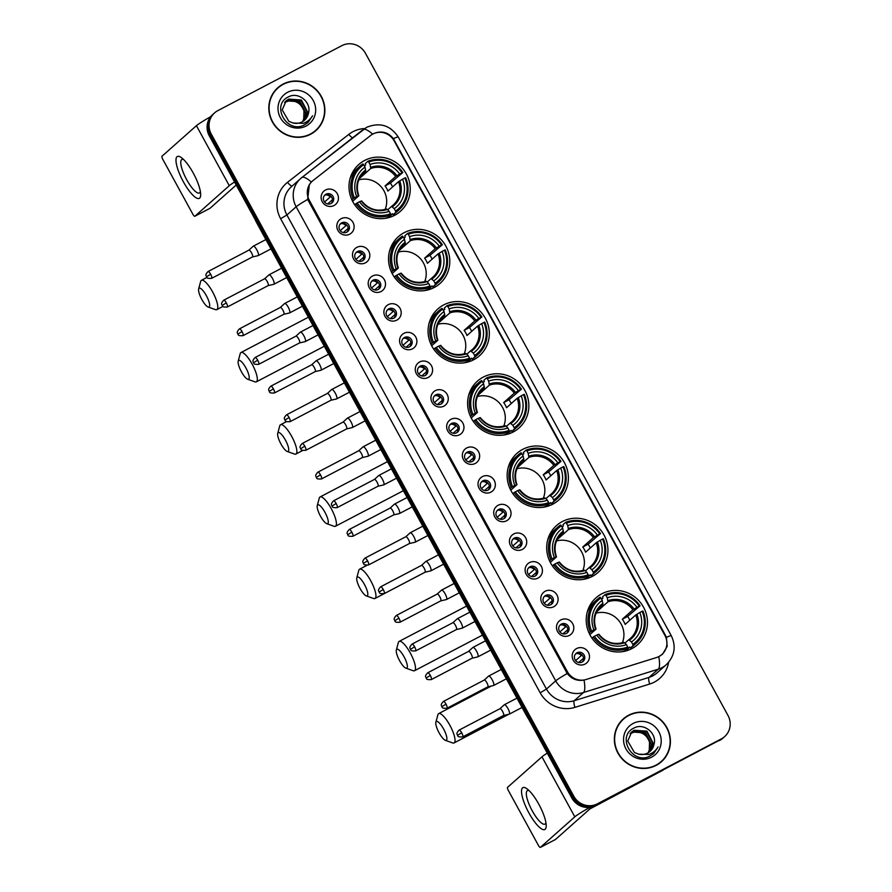<?xml version="1.0" encoding="UTF-8"?>
<svg xmlns="http://www.w3.org/2000/svg" width="892" height="892" viewBox="0 0 892 892"><rect width="100%" height="100%" fill="white"/><g stroke="black" fill="none" stroke-linecap="round" stroke-linejoin="round"><path stroke-width="1.34" d="M522.757 449.345A31.32 30.083 48.4 0 0 516.981 453.337A31.32 30.083 48.4 0 0 513 493.856A31.32 30.083 48.4 0 0 552.784 504.181A31.32 30.083 48.4 0 0 558.559 500.189A31.32 30.083 48.4 0 0 562.54 459.67A31.32 30.083 48.4 0 0 522.757 449.345M404.143 232.689A31.32 30.083 48.4 0 0 398.367 236.681A31.32 30.083 48.4 0 0 394.387 277.2A31.32 30.083 48.4 0 0 434.17 287.525A31.32 30.083 48.4 0 0 439.946 283.533A31.32 30.083 48.4 0 0 443.926 243.014A31.32 30.083 48.4 0 0 404.143 232.689M443.681 304.908A31.32 30.083 48.4 0 0 437.905 308.9A31.32 30.083 48.4 0 0 433.925 349.419A31.32 30.083 48.4 0 0 473.708 359.744A31.32 30.083 48.4 0 0 479.483 355.752A31.32 30.083 48.4 0 0 483.464 315.233A31.32 30.083 48.4 0 0 443.681 304.908M483.219 377.126A31.32 30.083 48.4 0 0 477.443 381.118A31.32 30.083 48.4 0 0 473.462 421.637A31.32 30.083 48.4 0 0 513.246 431.962A31.32 30.083 48.4 0 0 519.021 427.97A31.32 30.083 48.4 0 0 523.002 387.451A31.32 30.083 48.4 0 0 483.219 377.126M562.294 521.564A31.32 30.083 48.4 0 0 556.519 525.555A31.32 30.083 48.4 0 0 552.538 566.074A31.32 30.083 48.4 0 0 592.321 576.399A31.32 30.083 48.4 0 0 598.097 572.408A31.32 30.083 48.4 0 0 602.078 531.888A31.32 30.083 48.4 0 0 562.294 521.564M601.832 593.782A31.32 30.083 48.4 0 0 596.057 597.774A31.32 30.083 48.4 0 0 592.076 638.293A31.32 30.083 48.4 0 0 631.859 648.618A31.32 30.083 48.4 0 0 637.635 644.626A31.32 30.083 48.4 0 0 641.616 604.107A31.32 30.083 48.4 0 0 601.832 593.782M364.605 160.471A31.32 30.083 48.4 0 0 358.829 164.463A31.32 30.083 48.4 0 0 354.849 204.982A31.32 30.083 48.4 0 0 394.632 215.306A31.32 30.083 48.4 0 0 400.408 211.315A31.32 30.083 48.4 0 0 404.388 170.796A31.32 30.083 48.4 0 0 364.605 160.471M349.72 234.172A8.864 8.519 -131.6 0 1 337.912 230.381A8.864 8.519 -131.6 0 1 341.223 218.663A8.864 8.519 -131.6 0 1 353.02 222.454A8.864 8.519 -131.6 0 1 349.72 234.172M341.681 222.855A5.319 5.107 48.4 0 0 340.03 230.415A5.319 5.107 48.4 0 0 347.768 231.496A5.319 5.107 48.4 0 0 341.681 222.855M365.408 262.839A8.864 8.519 -131.6 0 1 353.6 259.037A8.864 8.519 -131.6 0 1 356.912 247.318A8.864 8.519 -131.6 0 1 368.719 251.12A8.864 8.519 -131.6 0 1 365.408 262.839M357.38 251.522A5.319 5.107 48.4 0 0 355.718 259.07A5.319 5.107 48.4 0 0 363.457 260.152A5.319 5.107 48.4 0 0 357.38 251.522M381.096 291.494A8.864 8.519 -131.6 0 1 369.288 287.692A8.864 8.519 -131.6 0 1 372.6 275.974A8.864 8.519 -131.6 0 1 384.407 279.776A8.864 8.519 -131.6 0 1 381.096 291.494M373.068 280.177A5.319 5.107 48.4 0 0 371.406 287.737A5.319 5.107 48.4 0 0 379.145 288.807A5.319 5.107 48.4 0 0 373.068 280.177M396.784 320.161A8.864 8.519 -131.6 0 1 384.987 316.359A8.864 8.519 -131.6 0 1 388.288 304.64A8.864 8.519 -131.6 0 1 400.095 308.442A8.864 8.519 -131.6 0 1 396.784 320.161M388.756 308.833A5.319 5.107 48.4 0 0 387.106 316.392A5.319 5.107 48.4 0 0 394.833 317.474A5.319 5.107 48.4 0 0 388.756 308.833M412.483 348.817A8.864 8.519 -131.6 0 1 400.675 345.014A8.864 8.519 -131.6 0 1 403.987 333.296A8.864 8.519 -131.6 0 1 415.783 337.098A8.864 8.519 -131.6 0 1 412.483 348.817M404.444 337.499A5.319 5.107 48.4 0 0 402.794 345.059A5.319 5.107 48.4 0 0 410.532 346.129A5.319 5.107 48.4 0 0 404.444 337.499M428.171 377.472A8.864 8.519 -131.6 0 1 416.363 373.681A8.864 8.519 -131.6 0 1 419.675 361.962A8.864 8.519 -131.6 0 1 431.483 365.753A8.864 8.519 -131.6 0 1 428.171 377.472M420.143 366.155A5.319 5.107 48.4 0 0 418.482 373.715A5.319 5.107 48.4 0 0 426.22 374.785A5.319 5.107 48.4 0 0 420.143 366.155M443.859 406.139A8.864 8.519 -131.6 0 1 432.051 402.337A8.864 8.519 -131.6 0 1 435.363 390.618A8.864 8.519 -131.6 0 1 447.171 394.42A8.864 8.519 -131.6 0 1 443.859 406.139M435.831 394.81A5.319 5.107 48.4 0 0 434.17 402.37A5.319 5.107 48.4 0 0 441.908 403.452A5.319 5.107 48.4 0 0 435.831 394.81M459.547 434.794A8.864 8.519 -131.6 0 1 447.751 430.992A8.864 8.519 -131.6 0 1 451.051 419.273A8.864 8.519 -131.6 0 1 462.859 423.076A8.864 8.519 -131.6 0 1 459.547 434.794M451.519 423.477A5.319 5.107 48.4 0 0 449.869 431.037A5.319 5.107 48.4 0 0 457.596 432.107A5.319 5.107 48.4 0 0 451.519 423.477M475.246 463.461A8.864 8.519 -131.6 0 1 463.439 459.659A8.864 8.519 -131.6 0 1 466.75 447.94A8.864 8.519 -131.6 0 1 478.558 451.742A8.864 8.519 -131.6 0 1 475.246 463.461M467.207 452.132A5.319 5.107 48.4 0 0 465.557 459.692A5.319 5.107 48.4 0 0 473.295 460.774A5.319 5.107 48.4 0 0 467.207 452.132M490.935 492.116A8.864 8.519 -131.6 0 1 479.127 488.314A8.864 8.519 -131.6 0 1 482.438 476.596A8.864 8.519 -131.6 0 1 494.246 480.398A8.864 8.519 -131.6 0 1 490.935 492.116M482.906 480.799A5.319 5.107 48.4 0 0 481.245 488.359A5.319 5.107 48.4 0 0 488.983 489.429A5.319 5.107 48.4 0 0 482.906 480.799M506.623 520.772A8.864 8.519 -131.6 0 1 494.815 516.981A8.864 8.519 -131.6 0 1 498.126 505.262A8.864 8.519 -131.6 0 1 509.934 509.053A8.864 8.519 -131.6 0 1 506.623 520.772M498.595 509.455A5.319 5.107 48.4 0 0 496.933 517.014A5.319 5.107 48.4 0 0 504.671 518.085A5.319 5.107 48.4 0 0 498.595 509.455M522.311 549.439A8.864 8.519 -131.6 0 1 510.514 545.636A8.864 8.519 -131.6 0 1 513.814 533.918A8.864 8.519 -131.6 0 1 525.622 537.72A8.864 8.519 -131.6 0 1 522.311 549.439M514.283 538.11A5.319 5.107 48.4 0 0 512.632 545.67A5.319 5.107 48.4 0 0 520.359 546.751A5.319 5.107 48.4 0 0 514.283 538.11M538.01 578.094A8.864 8.519 -131.6 0 1 526.202 574.292A8.864 8.519 -131.6 0 1 529.514 562.573A8.864 8.519 -131.6 0 1 541.321 566.375A8.864 8.519 -131.6 0 1 538.01 578.094M529.971 566.777A5.319 5.107 48.4 0 0 528.32 574.337A5.319 5.107 48.4 0 0 536.059 575.407A5.319 5.107 48.4 0 0 529.971 566.777M553.698 606.761A8.864 8.519 -131.6 0 1 541.89 602.959A8.864 8.519 -131.6 0 1 545.202 591.24A8.864 8.519 -131.6 0 1 557.009 595.042A8.864 8.519 -131.6 0 1 553.698 606.761M545.67 595.432A5.319 5.107 48.4 0 0 544.009 602.992A5.319 5.107 48.4 0 0 551.747 604.074A5.319 5.107 48.4 0 0 545.67 595.432M569.386 635.416A8.864 8.519 -131.6 0 1 557.578 631.614A8.864 8.519 -131.6 0 1 560.89 619.895A8.864 8.519 -131.6 0 1 572.697 623.698A8.864 8.519 -131.6 0 1 569.386 635.416M561.358 624.099A5.319 5.107 48.4 0 0 559.697 631.659A5.319 5.107 48.4 0 0 567.435 632.729A5.319 5.107 48.4 0 0 561.358 624.099M585.074 664.072A8.864 8.519 -131.6 0 1 573.277 660.281A8.864 8.519 -131.6 0 1 576.578 648.562A8.864 8.519 -131.6 0 1 588.386 652.353A8.864 8.519 -131.6 0 1 585.074 664.072M577.046 652.754A5.319 5.107 48.4 0 0 575.396 660.314A5.319 5.107 48.4 0 0 583.123 661.385A5.319 5.107 48.4 0 0 577.046 652.754M334.021 205.517A8.864 8.519 -131.6 0 1 322.224 201.715A8.864 8.519 -131.6 0 1 325.524 189.996A8.864 8.519 -131.6 0 1 337.332 193.798A8.864 8.519 -131.6 0 1 334.021 205.517M325.993 194.2A5.319 5.107 48.4 0 0 324.342 201.759A5.319 5.107 48.4 0 0 332.069 202.83A5.319 5.107 48.4 0 0 325.993 194.2M340.131 224.137A5.319 5.107 -131.6 0 1 347.1 231.987M355.819 252.793A5.319 5.107 -131.6 0 1 362.788 260.642M371.518 281.448A5.319 5.107 -131.6 0 1 378.487 289.309M387.206 310.115A5.319 5.107 -131.6 0 1 394.175 317.965M402.894 338.77A5.319 5.107 -131.6 0 1 409.863 346.62M418.582 367.437A5.319 5.107 -131.6 0 1 425.551 375.287M434.281 396.093A5.319 5.107 -131.6 0 1 441.25 403.942M449.969 424.748A5.319 5.107 -131.6 0 1 456.938 432.609M465.657 453.415A5.319 5.107 -131.6 0 1 472.626 461.264M481.357 482.07A5.319 5.107 -131.6 0 1 488.314 489.92M497.045 510.737A5.319 5.107 -131.6 0 1 504.013 518.587M512.733 539.392A5.319 5.107 -131.6 0 1 519.702 547.242M528.421 568.048A5.319 5.107 -131.6 0 1 535.39 575.909M544.12 596.715A5.319 5.107 -131.6 0 1 551.078 604.564M559.808 625.37A5.319 5.107 -131.6 0 1 566.777 633.22M575.496 654.037A5.319 5.107 -131.6 0 1 582.465 661.886M324.443 195.471A5.319 5.107 -131.6 0 1 331.411 203.331M370.637 135.472A15.956 15.32 -131.6 0 1 372.889 134.023A15.956 15.32 -131.6 0 1 394.141 140.869L664.908 635.427A15.956 15.32 -131.6 0 1 661.897 654.494A15.956 15.32 -131.6 0 1 656.467 657.549L586.133 679.492A15.956 15.32 -131.6 0 1 567.368 671.631L309.279 200.232A15.956 15.32 -131.6 0 1 312.3 181.176A15.956 15.32 -131.6 0 1 312.992 180.585L370.637 135.472M283.11 84.082A28.667 27.529 48.4 0 0 277.825 87.728A28.667 27.529 48.4 0 0 274.178 124.813A28.667 27.529 48.4 0 0 310.583 134.257A28.667 27.529 48.4 0 0 315.868 130.611A28.667 27.529 48.4 0 0 319.514 93.526A28.667 27.529 48.4 0 0 283.11 84.082M282.285 84.874A28.667 27.529 48.4 0 0 282.128 84.952A28.667 27.529 48.4 0 0 277.334 88.174M628.648 715.217A28.667 27.529 48.4 0 0 623.363 718.863A28.667 27.529 48.4 0 0 619.717 755.948A28.667 27.529 48.4 0 0 656.122 765.392A28.667 27.529 48.4 0 0 661.407 761.746A28.667 27.529 48.4 0 0 665.053 724.661A28.667 27.529 48.4 0 0 628.648 715.217M627.823 716.008A28.667 27.529 48.4 0 0 627.667 716.098A28.667 27.529 48.4 0 0 622.872 719.309M373.514 133.744L374.818 133.131C382.2 130.633 388.388 132.473 393.394 138.673L665.421 635.249L666.436 637.379L667.171 646.421L662.555 654.182L658.764 656.646A20.683 5.296 72.7 0 1 658.285 669.178L583.524 692.504A23.638 22.701 -131.6 0 1 555.705 680.852L296.155 206.777A20.683 1.338 -28.7 0 1 307.662 199.44L309.368 184.388M214.604 112.86L212.63 114.611A17.729 17.026 48.4 0 0 209.285 135.796L571.817 797.972A17.729 17.026 48.4 0 0 595.432 805.565L720.368 739.747A17.729 17.026 48.4 0 0 723.635 737.494A17.729 17.026 48.4 0 1 720.368 739.747L596.413 804.696L721.349 738.877A17.729 17.026 48.4 0 0 724.627 736.614A17.729 17.026 48.4 0 0 727.972 715.429L365.441 53.252A17.729 17.026 48.4 0 0 341.826 45.659L217.882 110.597A17.729 17.026 48.4 0 0 214.604 112.86A17.729 17.026 48.4 0 0 211.259 134.045L573.79 796.221A17.729 17.026 48.4 0 0 597.406 803.815L721.349 738.877M571.817 797.972L572.809 797.091A17.729 17.026 48.4 0 0 596.413 804.696A17.729 17.026 48.4 0 1 572.809 797.091L210.278 134.915L572.809 797.091L573.79 796.221M213.623 113.73A17.729 17.026 48.4 0 0 210.278 134.915A17.729 17.026 48.4 0 1 213.623 113.73M567.212 673.516A20.683 1.338 151.3 0 0 555.705 680.852L546.462 689.059A23.638 22.701 48.4 0 0 574.27 700.711L583.524 692.504A20.683 5.296 72.7 0 0 584.015 680.05C577.28 681.232 571.683 679.057 567.212 673.516L307.662 199.44M660.916 762.181A28.667 27.529 48.4 0 0 664.774 757.654M315.378 131.035A28.667 27.529 48.4 0 0 319.236 126.519M719.387 740.628A17.729 17.026 48.4 0 0 722.654 738.364L724.627 736.614M310.427 134.335A28.366 27.239 48.4 0 0 314.686 131.258L315.679 130.388A28.366 27.239 48.4 0 0 319.28 93.682A28.366 27.239 48.4 0 0 283.255 84.339A28.366 27.239 48.4 0 0 278.014 87.951A28.366 27.239 48.4 0 0 274.413 124.646A28.366 27.239 48.4 0 0 310.438 134.001A28.366 27.239 48.4 0 0 315.679 130.388M284.76 102.29L285.473 101.889C294.137 98.867 300.303 101.889 303.994 110.942A13.358 12.822 48.4 0 0 288.116 101.164L284.593 102.502M285.44 101.487L287.034 100.495L299.846 101.409L305.978 113.329L302.945 121.412M285.262 101.688L286.644 100.852L299.444 101.755L305.588 113.685L302.723 121.546M308.409 113.418C311.932 102.29 298.463 91.53 288.752 96.737C270.622 104.487 286.343 133.845 303.938 125.181L308.03 122.538L312.557 115.77C310.405 119.405 307.35 121.925 303.38 123.33L293.2 123.051A13.358 12.822 48.4 0 0 308.409 113.418L304.395 120.32M293.2 123.051L288.863 121.345L282.207 109.894L286.198 100.763L288.607 99.112L301.407 100.016L307.55 111.946L303.804 120.81M285.998 100.941L288.216 99.458L301.017 100.372L307.16 112.292L303.592 120.966M287.614 92.3A19.267 18.498 48.4 0 0 280.423 117.777A19.267 18.498 48.4 0 0 306.079 126.028A19.267 18.498 48.4 0 0 313.27 100.562A19.267 18.498 48.4 0 0 287.614 92.3M303.994 110.942L303.681 120.175M278.014 87.951L277.033 88.821A28.366 27.239 48.4 0 0 273.465 92.69M312.557 115.77L308.019 122.538M183.395 181.823A23.638 6.411 62.3 0 1 176.025 161.34A23.638 6.411 62.3 0 1 181.533 157.717A23.638 6.411 62.3 0 1 193.263 173.07A23.638 6.411 62.3 0 1 200.678 194.266A23.638 6.411 62.3 0 1 183.395 181.823M183.607 159.512A18.91 5.129 -117.7 0 0 181.879 159.478A18.91 5.129 -117.7 0 0 186.707 179.727A18.91 5.129 -117.7 0 0 199.44 192.984A18.91 5.129 -117.7 0 0 200.388 191.546M210.69 116.662A23.638 1.528 151.3 0 0 196.418 125.683L162.01 156.223A2.955 0.803 -117.7 0 0 162.812 159.356L192.839 214.191A2.955 0.803 -117.7 0 0 194.824 216.265A2.955 0.803 -117.7 0 0 194.869 216.232L209.988 208.304L236.235 185.012M234.585 182.001A23.638 1.528 151.3 0 0 229.277 185.692L194.869 216.232L209.943 208.338A2.955 0.803 62.3 0 1 209.888 208.36M655.966 765.481A28.366 27.239 48.4 0 0 660.225 762.404L661.217 761.523A28.366 27.239 48.4 0 0 664.819 724.828A28.366 27.239 48.4 0 0 628.793 715.473A28.366 27.239 48.4 0 0 623.553 719.086A28.366 27.239 48.4 0 0 619.951 755.792A28.366 27.239 48.4 0 0 655.977 765.135A28.366 27.239 48.4 0 0 661.217 761.523M630.298 733.436L631.012 733.023C639.676 730.013 645.841 733.023 649.532 742.088A13.358 12.822 48.4 0 0 633.654 732.299L630.131 733.637M630.978 732.633L632.573 731.641L645.384 732.544L651.517 744.474L648.484 752.547M630.811 732.823L632.183 731.986L644.983 732.901L651.127 744.82L648.261 752.692M653.947 744.552C657.471 733.425 644.002 722.665 634.29 727.883C616.16 735.621 631.882 764.99 649.476 756.316L653.568 753.684L658.095 746.916C655.943 750.54 652.888 753.06 648.93 754.465L638.739 754.197A13.358 12.822 48.4 0 0 653.947 744.552L649.945 751.465M638.739 754.197L634.402 752.491L627.745 741.029L631.737 731.897L634.145 730.247L646.945 731.161L653.089 743.081L649.343 751.956M631.547 732.076L633.755 730.593L646.555 731.507L652.699 743.426L649.131 752.112M633.153 723.445A19.267 18.498 48.4 0 0 625.961 748.912A19.267 18.498 48.4 0 0 651.617 757.174A19.267 18.498 48.4 0 0 658.809 731.696A19.267 18.498 48.4 0 0 633.153 723.445M649.532 742.088L649.22 751.32M623.553 719.086L622.571 719.967A28.366 27.239 48.4 0 0 619.003 723.836M658.095 746.916L653.557 753.673M201.882 299.567A10.637 2.888 -117.7 0 0 208.126 307.015A10.637 2.888 -117.7 0 0 206.331 295.631A10.637 2.888 -117.7 0 0 198.648 288.941A10.637 2.888 -117.7 0 0 201.882 299.567M198.648 288.941L200.655 281.482A16.547 4.493 62.3 0 1 201.469 280.3A16.547 4.493 62.3 0 1 212.597 291.896A16.547 4.493 62.3 0 1 216.823 309.613A16.547 4.493 62.3 0 1 215.396 309.613L208.126 307.015M351.816 199.674L354.347 197.801A28.131 27.016 48.4 0 1 363.691 164.719L365.006 167.116A25.411 24.407 48.4 0 0 356.677 196.575L358.729 195.861L352.608 201.302M362.643 173.851L365.72 171.13L365.006 167.116M364.393 166.001L365.675 164.864L365.274 163.604L367.917 161.262L368.731 162.076A28.131 27.016 48.4 0 1 402.047 172.803L402.816 172.49A29.313 28.154 48.4 0 0 367.917 161.262M402.816 172.49L390.406 183.116L385.076 185.904L395.68 176.505L399.716 174.029A25.411 24.407 48.4 0 0 370.035 164.474L368.731 162.076M392.614 186.907A28.076 26.961 48.4 0 0 390.406 183.116M395.87 212.318A29.313 28.154 48.4 0 0 398.824 210.033A29.313 28.154 48.4 0 0 405.648 177.664L404.879 177.976A28.131 27.016 48.4 0 1 395.546 211.058L395.87 212.318L393.227 214.66L392.435 213.734L387.786 217.86M393.227 214.66A29.313 28.154 48.4 0 0 396.193 212.374L398.824 210.033M384.675 218.429A29.313 28.154 48.4 0 0 388.187 217.302L390.83 214.95L390.506 213.701A28.131 27.016 48.4 0 1 357.179 202.975L355.919 203.722A29.313 28.154 48.4 0 0 390.83 214.95M363.691 164.719L362.877 163.894A29.313 28.154 48.4 0 0 359.911 166.18L357.268 168.521A29.313 28.154 48.4 0 0 349.898 179.236M355.919 203.722L354.715 204.792M359.911 166.18A29.313 28.154 48.4 0 0 353.087 198.548M395.546 211.058L394.231 208.661A25.411 24.407 48.4 0 0 402.548 179.203L404.879 177.976M357.179 202.975L359.509 201.748A25.411 24.407 48.4 0 0 389.191 211.304L390.506 213.701M356.677 196.575L354.347 197.801M402.548 179.203L398.512 181.678L387.908 191.078A21.865 20.995 -131.6 0 0 385.076 185.904M387.708 209.798L391.521 206.42L394.231 208.661M389.191 211.304L387.34 209.43A22.735 21.832 48.4 0 1 361.26 201.035L359.509 201.748M391.521 206.42L392.38 206.788A22.735 21.832 48.4 0 0 399.694 180.898M387.34 209.43L386.481 209.051L387.34 209.43M365.731 169.971A22.735 21.832 48.4 0 0 358.428 195.861L358.729 195.861M402.047 172.803L399.716 174.029M370.035 164.474L370.76 168.488L360.156 177.887A21.865 20.995 48.4 0 0 359.677 178.065M385.121 209.464A21.865 20.995 48.4 0 0 381.018 186.64A21.865 20.995 48.4 0 0 358.84 179.85M241.431 371.786A10.637 2.888 -117.7 0 0 247.664 379.234A10.637 2.888 -117.7 0 0 245.869 367.85A10.637 2.888 -117.7 0 0 238.186 361.16A10.637 2.888 -117.7 0 0 241.431 371.786M238.186 361.16L240.193 353.7A16.547 4.493 62.3 0 1 241.007 352.518A16.547 4.493 62.3 0 1 252.135 364.114A16.547 4.493 62.3 0 1 256.361 381.832A16.547 4.493 62.3 0 1 254.934 381.832L247.664 379.234M391.354 271.904L393.885 270.02A28.131 27.016 48.4 0 1 403.229 236.938L404.544 239.335A25.411 24.407 48.4 0 0 396.215 268.793L398.267 268.079L392.145 273.521M402.18 246.069L405.258 243.349L404.544 239.335M403.931 238.22L405.213 237.082L404.812 235.822L407.454 233.481L408.268 234.295A28.131 27.016 48.4 0 1 441.596 245.021L442.354 244.709A29.313 28.154 48.4 0 0 407.454 233.481M442.354 244.709L429.944 255.335L424.614 258.134L435.218 248.723L439.254 246.248A25.411 24.407 48.4 0 0 409.573 236.692L408.268 234.295M432.152 259.126A28.076 26.961 48.4 0 0 429.944 255.335M435.407 284.537A29.313 28.154 48.4 0 0 438.362 282.251A29.313 28.154 48.4 0 0 445.186 249.883L444.428 250.195A28.131 27.016 48.4 0 1 435.084 283.277L435.407 284.537L432.765 286.878L431.973 285.964L427.324 290.078M432.765 286.878A29.313 28.154 48.4 0 0 435.731 284.593L438.362 282.251M424.213 290.647A29.313 28.154 48.4 0 0 427.725 289.521L430.368 287.168L430.044 285.919A28.131 27.016 48.4 0 1 396.717 275.193L395.457 275.94A29.313 28.154 48.4 0 0 430.368 287.168M403.229 236.938L402.415 236.112A29.313 28.154 48.4 0 0 399.449 238.398L396.817 240.74A29.313 28.154 48.4 0 0 389.436 251.455M395.457 275.94L394.253 277.011M399.449 238.398A29.313 28.154 48.4 0 0 392.625 270.767M435.084 283.277L433.768 280.88A25.411 24.407 48.4 0 0 442.086 251.421L444.428 250.195M396.717 275.193L399.047 273.967A25.411 24.407 48.4 0 0 428.729 283.522L430.044 285.919M396.215 268.793L393.885 270.02M442.086 251.421L438.05 253.897L427.446 263.307A21.865 20.995 -131.6 0 0 424.614 258.134M427.246 282.017L431.059 278.639L433.768 280.88M428.729 283.522L426.878 281.649A22.735 21.832 48.4 0 1 400.798 273.253L399.047 273.967M431.104 278.605A21.865 20.995 48.4 0 0 432.676 277.345L431.081 278.616L431.918 279.018A22.735 21.832 48.4 0 0 439.232 253.116M426.878 281.649L426.019 281.27L426.878 281.649M405.28 242.189A22.735 21.832 48.4 0 0 397.966 268.079L398.267 268.079M441.596 245.021L439.254 246.248M409.573 236.692L410.298 240.706L399.694 250.106A21.865 20.995 48.4 0 0 399.215 250.284M424.659 281.682A21.865 20.995 48.4 0 0 420.556 258.858A21.865 20.995 48.4 0 0 398.389 252.068M280.969 444.004A10.637 2.888 -117.7 0 0 287.202 451.452A10.637 2.888 -117.7 0 0 285.407 440.068A10.637 2.888 -117.7 0 0 277.724 433.378A10.637 2.888 -117.7 0 0 280.969 444.004M277.724 433.378L279.731 425.919A16.547 4.493 62.3 0 1 280.545 424.737A16.547 4.493 62.3 0 1 291.673 436.333A16.547 4.493 62.3 0 1 295.899 454.05A16.547 4.493 62.3 0 1 294.472 454.05L287.202 451.452M430.892 344.122L433.423 342.238A28.131 27.016 48.4 0 1 442.767 309.156L444.082 311.553A25.411 24.407 48.4 0 0 435.764 341.012L437.816 340.298L431.683 345.739M441.718 318.288L444.796 315.567L444.082 311.553M443.469 310.438L444.751 309.301L444.35 308.041L446.992 305.7L447.806 306.513A28.131 27.016 48.4 0 1 481.134 317.24L481.892 316.928A29.313 28.154 48.4 0 0 446.992 305.7M481.892 316.928L469.482 327.554L464.152 330.352L474.756 320.942L478.792 318.466A25.411 24.407 48.4 0 0 449.122 308.911L447.806 306.513M471.69 331.345A28.076 26.961 48.4 0 0 469.482 327.554M474.945 356.755A29.313 28.154 48.4 0 0 477.9 354.47A29.313 28.154 48.4 0 0 484.724 322.101L483.966 322.413A28.131 27.016 48.4 0 1 474.622 355.495L474.945 356.755L472.303 359.097L471.511 358.183L466.862 362.297M472.303 359.097A29.313 28.154 48.4 0 0 475.269 356.811L477.9 354.47M463.751 362.866A29.313 28.154 48.4 0 0 467.263 361.739L469.906 359.398L469.582 358.138A28.131 27.016 48.4 0 1 436.255 347.412L434.995 348.159A29.313 28.154 48.4 0 0 469.906 359.398M442.767 309.156L441.953 308.331A29.313 28.154 48.4 0 0 438.987 310.617L436.355 312.958A29.313 28.154 48.4 0 0 428.974 323.673M434.995 348.159L433.791 349.229M438.987 310.617A29.313 28.154 48.4 0 0 432.163 342.985M474.622 355.495L473.306 353.098A25.411 24.407 48.4 0 0 481.624 323.64L483.966 322.413M436.255 347.412L438.596 346.185A25.411 24.407 48.4 0 0 468.267 355.741L469.582 358.138M435.764 341.012L433.423 342.238M481.624 323.64L477.588 326.115L466.984 335.526A21.865 20.995 -131.6 0 0 464.152 330.352M466.784 354.247L470.597 350.857L473.306 353.098M468.267 355.741L466.416 353.868A22.735 21.832 48.4 0 1 440.336 345.472L438.596 346.185M470.597 350.857L471.455 351.236A22.735 21.832 48.4 0 0 478.77 325.335M466.416 353.868L465.557 353.488L466.416 353.868M444.818 314.408A22.735 21.832 48.4 0 0 437.504 340.298L437.816 340.298M481.134 317.24L478.792 318.466M449.122 308.911L449.836 312.925L439.232 322.324A21.865 20.995 48.4 0 0 438.752 322.503M464.197 353.901A21.865 20.995 48.4 0 0 460.094 331.077A21.865 20.995 48.4 0 0 437.927 324.287M320.507 516.223A10.637 2.888 -117.7 0 0 326.74 523.671A10.637 2.888 -117.7 0 0 324.944 512.287A10.637 2.888 -117.7 0 0 317.262 505.597A10.637 2.888 -117.7 0 0 320.507 516.223M317.262 505.597L319.269 498.137A16.547 4.493 62.3 0 1 320.083 496.955A16.547 4.493 62.3 0 1 331.211 508.552A16.547 4.493 62.3 0 1 335.437 526.269A16.547 4.493 62.3 0 1 334.009 526.269L326.74 523.671M470.43 416.341L472.961 414.457A28.131 27.016 48.4 0 1 482.304 381.375L483.62 383.772A25.411 24.407 48.4 0 0 475.302 413.23L477.354 412.517L471.221 417.958M481.256 390.506L484.334 387.786L483.62 383.772M483.007 382.657L484.289 381.52L483.888 380.26L486.53 377.918L487.344 378.732A28.131 27.016 48.4 0 1 520.672 389.458L521.43 389.146A29.313 28.154 48.4 0 0 486.53 377.918M521.43 389.146L509.02 399.772L503.69 402.571L514.294 393.16L518.341 390.685A25.411 24.407 48.4 0 0 488.66 381.129L487.344 378.732M511.228 403.563A28.076 26.961 48.4 0 0 509.02 399.772M514.483 428.974A29.313 28.154 48.4 0 0 517.438 426.688A29.313 28.154 48.4 0 0 524.262 394.32L523.504 394.632A28.131 27.016 48.4 0 1 514.16 427.714L514.483 428.974L511.841 431.315L511.049 430.401L506.4 434.515M511.841 431.315A29.313 28.154 48.4 0 0 514.807 429.03L517.438 426.688M503.289 435.084A29.313 28.154 48.4 0 0 506.801 433.958L509.443 431.617L509.12 430.357A28.131 27.016 48.4 0 1 475.793 419.63L474.533 420.377A29.313 28.154 48.4 0 0 509.443 431.617M482.304 381.375L481.49 380.55A29.313 28.154 48.4 0 0 478.525 382.835L475.893 385.177A29.313 28.154 48.4 0 0 468.512 395.892M474.533 420.377L473.329 421.448M478.525 382.835A29.313 28.154 48.4 0 0 471.701 415.204M514.16 427.714L512.844 425.317A25.411 24.407 48.4 0 0 521.173 395.858L523.504 394.632M475.793 419.63L478.134 418.404A25.411 24.407 48.4 0 0 507.804 427.959L509.12 430.357M475.302 413.23L472.961 414.457M521.173 395.858L517.126 398.334L506.522 407.744A21.865 20.995 -131.6 0 0 503.69 402.571M506.322 426.465L510.135 423.076L512.844 425.317M507.804 427.959L505.954 426.086A22.735 21.832 48.4 0 1 479.874 417.69L478.134 418.404M510.135 423.076L510.993 423.455A22.735 21.832 48.4 0 0 518.308 397.553M505.954 426.086L505.106 425.718L505.954 426.086M484.356 386.626A22.735 21.832 48.4 0 0 477.042 412.528L477.354 412.517M520.672 389.458L518.341 390.685M488.66 381.129L489.373 385.143L478.781 394.543A21.865 20.995 48.4 0 0 478.29 394.721M503.735 426.12A21.865 20.995 48.4 0 0 499.632 403.296A21.865 20.995 48.4 0 0 477.465 396.505M360.045 588.441A10.637 2.888 -117.7 0 0 366.277 595.889A10.637 2.888 -117.7 0 0 364.482 584.505A10.637 2.888 -117.7 0 0 356.8 577.815A10.637 2.888 -117.7 0 0 360.045 588.441M356.8 577.815L358.807 570.356A16.547 4.493 62.3 0 1 359.621 569.174A16.547 4.493 62.3 0 1 370.749 580.77A16.547 4.493 62.3 0 1 374.986 598.487A16.547 4.493 62.3 0 1 373.547 598.487L366.277 595.889M509.968 488.56L512.499 486.675A28.131 27.016 48.4 0 1 521.842 453.593L523.158 455.99A25.411 24.407 48.4 0 0 514.84 485.449L516.892 484.735L510.759 490.176M520.794 462.725L523.872 460.004L523.158 455.99M522.545 454.875L523.827 453.738L523.426 452.478L526.068 450.137L526.882 450.951A28.131 27.016 48.4 0 1 560.209 461.677L560.968 461.365A29.313 28.154 48.4 0 0 526.068 450.137M560.968 461.365L548.558 471.991L543.239 474.789L553.832 465.379L557.879 462.903A25.411 24.407 48.4 0 0 528.198 453.348L526.882 450.951M550.765 475.782A28.076 26.961 48.4 0 0 548.558 471.991M554.021 501.192A29.313 28.154 48.4 0 0 556.987 498.907A29.313 28.154 48.4 0 0 563.8 466.538L563.042 466.851A28.131 27.016 48.4 0 1 553.698 499.933L554.021 501.192L551.379 503.534L550.587 502.62L545.937 506.734M551.379 503.534A29.313 28.154 48.4 0 0 554.345 501.248L556.987 498.907M542.827 507.303A29.313 28.154 48.4 0 0 546.339 506.177L548.981 503.835L548.658 502.575A28.131 27.016 48.4 0 1 515.342 491.849L514.082 492.596A29.313 28.154 48.4 0 0 548.981 503.835M521.842 453.593L521.028 452.768A29.313 28.154 48.4 0 0 518.062 455.054L515.431 457.395A29.313 28.154 48.4 0 0 508.05 468.11M514.082 492.596L512.867 493.666M518.062 455.054A29.313 28.154 48.4 0 0 511.25 487.422M553.698 499.933L552.382 497.535A25.411 24.407 48.4 0 0 560.711 468.077L563.042 466.851M515.342 491.849L517.672 490.622A25.411 24.407 48.4 0 0 547.353 500.178L548.658 502.575M514.84 485.449L512.499 486.675M560.711 468.077L556.664 470.552L546.071 479.963A21.865 20.995 -131.6 0 0 543.239 474.789M545.859 498.684L549.684 495.294L552.382 497.535M547.353 500.178L545.491 498.305A22.735 21.832 48.4 0 1 519.412 489.92L517.672 490.622M549.717 495.261A21.865 20.995 48.4 0 0 551.289 494.001L549.695 495.272L550.531 495.673A22.735 21.832 48.4 0 0 557.846 469.772M545.491 498.305L544.644 497.937L545.491 498.305M523.894 458.845A22.735 21.832 48.4 0 0 516.58 484.746L516.892 484.735M560.209 461.677L557.879 462.903M528.198 453.348L528.911 457.362L518.319 466.761A21.865 20.995 48.4 0 0 517.828 466.94M543.284 498.338A21.865 20.995 48.4 0 0 539.169 475.525A21.865 20.995 48.4 0 0 517.003 468.735M399.583 660.66A10.637 2.888 -117.7 0 0 405.815 668.108A10.637 2.888 -117.7 0 0 404.02 656.724A10.637 2.888 -117.7 0 0 396.338 650.034A10.637 2.888 -117.7 0 0 399.583 660.66M396.338 650.034L398.345 642.574A16.547 4.493 62.3 0 1 399.159 641.393A16.547 4.493 62.3 0 1 410.287 652.989A16.547 4.493 62.3 0 1 414.524 670.717A16.547 4.493 62.3 0 1 413.085 670.706L405.815 668.108M549.505 560.778L552.048 558.894A28.131 27.016 48.4 0 1 561.38 525.812L562.696 528.209A25.411 24.407 48.4 0 0 554.378 557.667L556.43 556.954L550.297 562.395M560.332 534.944L563.409 532.223L562.696 528.209M562.083 527.094L563.365 525.957L562.963 524.697L565.606 522.355L566.42 523.169A28.131 27.016 48.4 0 1 599.747 533.895L600.517 533.583A29.313 28.154 48.4 0 0 565.606 522.355M600.517 533.583L588.107 544.209L582.777 547.008L593.37 537.597L597.417 535.122A25.411 24.407 48.4 0 0 567.736 525.566L566.42 523.169M590.303 548A28.076 26.961 48.4 0 0 588.107 544.209M593.559 573.411A29.313 28.154 48.4 0 0 596.525 571.125A29.313 28.154 48.4 0 0 603.349 538.757L602.579 539.069A28.131 27.016 48.4 0 1 593.236 572.151L593.559 573.411L590.917 575.753L590.125 574.838L585.486 578.953M590.917 575.753A29.313 28.154 48.4 0 0 593.882 573.467L596.525 571.125M582.364 579.521A29.313 28.154 48.4 0 0 585.877 578.395L588.519 576.054L588.196 574.794A28.131 27.016 48.4 0 1 554.88 564.067L553.62 564.814A29.313 28.154 48.4 0 0 588.519 576.054M561.38 525.812L560.566 524.987A29.313 28.154 48.4 0 0 557.611 527.272L554.969 529.614A29.313 28.154 48.4 0 0 547.588 540.329M553.62 564.814L552.404 565.885M557.611 527.272A29.313 28.154 48.4 0 0 550.788 559.641M593.236 572.151L591.931 569.754A25.411 24.407 48.4 0 0 600.249 540.296L602.579 539.069M554.88 564.067L557.21 562.841A25.411 24.407 48.4 0 0 586.891 572.396L588.196 574.794M554.378 557.667L552.048 558.894M600.249 540.296L596.202 542.771L585.609 552.181A21.865 20.995 -131.6 0 0 582.777 547.008M585.397 570.902L589.222 567.513L591.931 569.754M586.891 572.396L585.029 570.523A22.735 21.832 48.4 0 1 558.95 562.138L557.21 562.841M589.222 567.513L590.069 567.892A22.735 21.832 48.4 0 0 597.384 541.99M585.029 570.523L584.182 570.155L585.029 570.523M563.432 531.063A22.735 21.832 48.4 0 0 556.117 556.965L556.43 556.954M599.747 533.895L597.417 535.122M567.736 525.566L568.449 529.58L557.857 538.98A21.865 20.995 48.4 0 0 557.377 539.158M582.822 570.557A21.865 20.995 48.4 0 0 578.707 547.744A21.865 20.995 48.4 0 0 556.541 540.953M439.12 732.878A10.637 2.888 -117.7 0 0 445.353 740.327A10.637 2.888 -117.7 0 0 443.558 728.942A10.637 2.888 -117.7 0 0 435.876 722.252A10.637 2.888 -117.7 0 0 439.12 732.878M435.876 722.252L437.883 714.793A16.547 4.493 62.3 0 1 438.697 713.611A16.547 4.493 62.3 0 1 449.836 725.207A16.547 4.493 62.3 0 1 454.061 742.936A16.547 4.493 62.3 0 1 452.623 742.924L445.353 740.327M589.043 632.997L591.586 631.112A28.131 27.016 48.4 0 1 600.918 598.03L602.234 600.428A25.411 24.407 48.4 0 0 593.916 629.886L595.967 629.172L589.835 634.613M599.881 607.162L602.947 604.442L602.234 600.428M601.621 599.312L602.903 598.175L602.501 596.915L605.144 594.574L605.958 595.388A28.131 27.016 48.4 0 1 639.285 606.114L640.055 605.802A29.313 28.154 48.4 0 0 605.144 594.574M640.055 605.802L627.645 616.428L622.315 619.226L632.907 609.816L636.955 607.341A25.411 24.407 48.4 0 0 607.274 597.785L605.958 595.388M629.841 620.219A28.076 26.961 48.4 0 0 627.645 616.428M633.097 645.63A29.313 28.154 48.4 0 0 636.063 643.344A29.313 28.154 48.4 0 0 642.887 610.975L642.117 611.288A28.131 27.016 48.4 0 1 632.774 644.37L633.097 645.63L630.454 647.971L629.663 647.057L625.024 651.171M630.454 647.971A29.313 28.154 48.4 0 0 633.42 645.685L636.063 643.344M621.902 651.74A29.313 28.154 48.4 0 0 625.415 650.614L628.057 648.272L627.734 647.012A28.131 27.016 48.4 0 1 594.418 636.286L593.158 637.033A29.313 28.154 48.4 0 0 628.057 648.272M600.918 598.03L600.104 597.205A29.313 28.154 48.4 0 0 597.149 599.491L594.507 601.832A29.313 28.154 48.4 0 0 587.126 612.548M593.158 637.033L591.942 638.103M597.149 599.491A29.313 28.154 48.4 0 0 590.326 631.859M632.774 644.37L631.469 641.972A25.411 24.407 48.4 0 0 639.787 612.514L642.117 611.288M594.418 636.286L596.748 635.059A25.411 24.407 48.4 0 0 626.429 644.615L627.734 647.012M593.916 629.886L591.586 631.112M639.787 612.514L635.74 614.989L625.147 624.4A21.865 20.995 -131.6 0 0 622.315 619.226M624.935 643.121L628.76 639.731L631.469 641.972M626.429 644.615L624.567 642.742A22.735 21.832 48.4 0 1 598.487 634.357L596.748 635.059M628.793 639.698A21.865 20.995 48.4 0 0 630.365 638.438L628.771 639.72L629.607 640.11A22.735 21.832 48.4 0 0 636.921 614.22M624.567 642.742L623.72 642.374L624.567 642.742M602.97 603.282A22.735 21.832 48.4 0 0 595.655 629.183L595.967 629.172M639.285 606.114L636.955 607.341M607.274 597.785L607.987 601.799L597.395 611.198A21.865 20.995 48.4 0 0 596.915 611.377M622.36 642.775A21.865 20.995 48.4 0 0 618.245 619.962A21.865 20.995 48.4 0 0 596.079 613.172M324.543 202.027L330.308 196.909A6.5 6.244 48.4 0 0 325.836 194.88M332.493 199.73L327.587 203.945M332.17 202.005A6.5 6.244 48.4 0 0 332.014 200.02M258.29 255.547A5.319 1.438 -117.7 0 0 256.851 249.905A5.319 1.438 -117.7 0 0 253.272 246.181A5.319 1.438 -117.7 0 0 253.194 246.237L248.868 250.173A3.847 1.048 -117.7 0 1 248.924 250.128A3.847 1.048 -117.7 0 1 251.511 252.815A3.847 1.048 -117.7 0 1 252.547 256.896A3.847 1.048 -117.7 0 1 252.492 256.929A3.847 1.048 -117.7 0 1 252.425 256.963L258.123 255.636A5.319 1.438 -117.7 0 0 258.212 255.603A5.319 1.438 -117.7 0 0 258.29 255.547M330.308 196.909L331.055 196.474M528.934 812.969A23.638 6.411 62.3 0 1 521.564 792.475A23.638 6.411 62.3 0 1 527.072 788.862A23.638 6.411 62.3 0 1 538.801 804.205A23.638 6.411 62.3 0 1 546.216 825.401A23.638 6.411 62.3 0 1 528.934 812.969M529.146 790.658A18.91 5.129 -117.7 0 0 527.417 790.613A18.91 5.129 -117.7 0 0 532.256 810.873A18.91 5.129 -117.7 0 0 544.979 824.119A18.91 5.129 -117.7 0 0 545.926 822.68M547.264 753.127A23.638 1.528 151.3 0 0 541.957 756.829L507.548 787.357A2.955 0.803 -117.7 0 0 508.351 790.49L538.378 845.326A2.955 0.803 -117.7 0 0 540.362 847.4A2.955 0.803 -117.7 0 0 540.407 847.367L555.526 839.45L589.935 808.91L663.035 770.153M589.947 807.316A23.638 1.528 151.3 0 0 574.816 816.838L540.407 847.367M340.231 230.694L346.007 225.576A6.5 6.244 48.4 0 0 341.536 223.535M348.181 228.397L343.275 232.611M347.858 230.671A6.5 6.244 48.4 0 0 347.702 228.675M273.588 284.303A5.319 1.438 -117.7 0 0 273.811 284.303A5.319 1.438 -117.7 0 0 273.911 284.258A5.319 1.438 -117.7 0 0 273.989 284.202A5.319 1.438 -117.7 0 0 272.551 278.56A5.319 1.438 -117.7 0 0 268.971 274.836A5.319 1.438 -117.7 0 0 268.882 274.892A5.319 1.438 -117.7 0 0 268.882 274.903L264.578 278.806A3.847 1.048 -117.7 0 0 264.556 278.828L264.556 278.828M268.113 285.618A3.847 1.048 -117.7 0 0 268.18 285.596A3.847 1.048 -117.7 0 0 268.236 285.552A3.847 1.048 -117.7 0 0 267.199 281.482A3.847 1.048 -117.7 0 0 264.612 278.783L223.747 300.203C219.811 304.339 222.442 304.562 222.164 305.443L226.334 302.89A3.847 1.048 -117.7 0 0 223.747 300.203M346.007 225.576L346.743 225.13M355.93 259.349L361.695 254.231A6.5 6.244 48.4 0 0 357.224 252.202M363.88 257.052L358.963 261.267M363.546 259.327A6.5 6.244 48.4 0 0 363.39 257.342M289.276 312.958A5.319 1.438 -117.7 0 0 289.499 312.958A5.319 1.438 -117.7 0 0 289.599 312.925A5.319 1.438 -117.7 0 0 289.677 312.869A5.319 1.438 -117.7 0 0 288.239 307.227A5.319 1.438 -117.7 0 0 284.66 303.503A5.319 1.438 -117.7 0 0 284.581 303.559A5.319 1.438 -117.7 0 0 284.57 303.559L280.278 307.461A3.847 1.048 -117.7 0 0 280.244 307.495M289.499 312.958L283.834 314.274A3.847 1.048 -117.7 0 0 283.868 314.252A3.847 1.048 -117.7 0 0 283.935 314.218A3.847 1.048 -117.7 0 0 282.887 310.137A3.847 1.048 -117.7 0 0 280.311 307.45A3.847 1.048 -117.7 0 0 280.244 307.484M361.695 254.231L362.442 253.796M371.618 288.016L377.383 282.898A6.5 6.244 48.4 0 0 372.912 280.857M379.568 285.708L374.662 289.922M379.245 287.982A6.5 6.244 48.4 0 0 379.089 285.998M304.975 341.625A5.319 1.438 -117.7 0 0 305.187 341.614A5.319 1.438 -117.7 0 0 305.287 341.58A5.319 1.438 -117.7 0 0 305.365 341.524A5.319 1.438 -117.7 0 0 303.927 335.883A5.319 1.438 -117.7 0 0 300.348 332.158A5.319 1.438 -117.7 0 0 300.269 332.214L300.269 332.214A5.319 1.438 -117.7 0 0 300.258 332.225L295.966 336.128A3.847 1.048 -117.7 0 0 295.943 336.15A3.847 1.048 -117.7 0 0 295.932 336.15M299.489 342.941A3.847 1.048 -117.7 0 0 299.567 342.918A3.847 1.048 -117.7 0 0 299.623 342.874A3.847 1.048 -117.7 0 0 298.586 338.804A3.847 1.048 -117.7 0 0 295.999 336.106L255.134 357.525C251.198 361.661 253.83 361.884 253.551 362.765L257.721 360.212A3.847 1.048 -117.7 0 0 255.134 357.525M377.383 282.898L378.13 282.452M387.306 316.671L393.071 311.553A6.5 6.244 48.4 0 0 388.6 309.513M395.256 314.374L390.35 318.589M394.933 316.649A6.5 6.244 48.4 0 0 394.777 314.653M320.663 370.28A5.319 1.438 -117.7 0 0 320.886 370.28A5.319 1.438 -117.7 0 0 320.975 370.247A5.319 1.438 -117.7 0 0 321.053 370.191A5.319 1.438 -117.7 0 0 319.615 364.549A5.319 1.438 -117.7 0 0 316.036 360.814A5.319 1.438 -117.7 0 0 315.958 360.87A5.319 1.438 -117.7 0 0 315.958 360.881L311.654 364.783M320.886 370.28L315.222 371.596A3.847 1.048 -117.7 0 0 315.255 371.574A3.847 1.048 -117.7 0 0 315.311 371.529A3.847 1.048 -117.7 0 0 314.274 367.459A3.847 1.048 -117.7 0 0 311.687 364.772A3.847 1.048 -117.7 0 0 311.631 364.806L311.631 364.806M393.071 311.553L393.818 311.118M402.994 345.327L408.77 340.209A6.5 6.244 48.4 0 0 404.299 338.18M410.944 343.03L406.038 347.244M410.621 345.304A6.5 6.244 48.4 0 0 410.465 343.32M336.351 398.936A5.319 1.438 -117.7 0 0 336.574 398.936A5.319 1.438 -117.7 0 0 336.674 398.902A5.319 1.438 -117.7 0 0 336.752 398.847A5.319 1.438 -117.7 0 0 335.314 393.205A5.319 1.438 -117.7 0 0 331.735 389.481A5.319 1.438 -117.7 0 0 331.657 389.536A5.319 1.438 -117.7 0 0 331.646 389.536L327.342 393.45A3.847 1.048 -117.7 0 0 327.319 393.472L327.319 393.472M330.876 400.263A3.847 1.048 -117.7 0 0 330.943 400.229A3.847 1.048 -117.7 0 0 330.999 400.196A3.847 1.048 -117.7 0 0 329.962 396.115A3.847 1.048 -117.7 0 0 327.375 393.428L286.51 414.836C282.574 418.984 285.206 419.195 284.927 420.087L289.097 417.534A3.847 1.048 -117.7 0 0 286.51 414.836M408.77 340.209L409.506 339.774M418.694 373.993L424.458 368.875A6.5 6.244 48.4 0 0 419.987 366.835M426.644 371.696L421.726 375.911M426.309 373.971A6.5 6.244 48.4 0 0 426.153 371.975M352.039 427.603A5.319 1.438 -117.7 0 0 352.262 427.603A5.319 1.438 -117.7 0 0 352.362 427.558A5.319 1.438 -117.7 0 0 352.44 427.502A5.319 1.438 -117.7 0 0 351.002 421.86A5.319 1.438 -117.7 0 0 347.423 418.136A5.319 1.438 -117.7 0 0 347.345 418.192A5.319 1.438 -117.7 0 0 347.334 418.203L343.041 422.106M346.564 428.918A3.847 1.048 -117.7 0 0 346.631 428.896A3.847 1.048 -117.7 0 0 346.698 428.851A3.847 1.048 -117.7 0 0 345.65 424.782A3.847 1.048 -117.7 0 0 343.074 422.083A3.847 1.048 -117.7 0 0 343.007 422.128L343.007 422.128M424.458 368.875L425.205 368.429M434.382 402.649L440.146 397.531A6.5 6.244 48.4 0 0 435.675 395.502M442.332 400.352L437.426 404.567M442.008 402.627A6.5 6.244 48.4 0 0 441.852 400.642M367.738 456.258A5.319 1.438 -117.7 0 0 367.95 456.258A5.319 1.438 -117.7 0 0 368.05 456.225A5.319 1.438 -117.7 0 0 368.128 456.169A5.319 1.438 -117.7 0 0 366.69 450.527A5.319 1.438 -117.7 0 0 363.111 446.803A5.319 1.438 -117.7 0 0 363.033 446.859L363.033 446.859A5.319 1.438 -117.7 0 0 363.022 446.859L358.729 450.761A3.847 1.048 -117.7 0 0 358.707 450.783A3.847 1.048 -117.7 0 0 358.695 450.795M362.252 457.574A3.847 1.048 -117.7 0 0 362.33 457.551A3.847 1.048 -117.7 0 0 362.386 457.518A3.847 1.048 -117.7 0 0 361.349 453.437A3.847 1.048 -117.7 0 0 358.762 450.75L317.898 472.158C313.962 476.306 316.593 476.518 316.314 477.41L320.484 474.845A3.847 1.048 -117.7 0 0 317.898 472.158M440.146 397.531L440.893 397.096M450.07 431.315L455.834 426.198A6.5 6.244 48.4 0 0 451.363 424.157M458.02 429.007L453.114 433.222M457.696 431.282A6.5 6.244 48.4 0 0 457.54 429.297M383.426 484.925A5.319 1.438 -117.7 0 0 383.649 484.913A5.319 1.438 -117.7 0 0 383.738 484.88A5.319 1.438 -117.7 0 0 383.816 484.824A5.319 1.438 -117.7 0 0 382.378 479.182A5.319 1.438 -117.7 0 0 378.799 475.458A5.319 1.438 -117.7 0 0 378.721 475.514L378.721 475.514A5.319 1.438 -117.7 0 0 378.721 475.525M377.952 486.24A3.847 1.048 -117.7 0 0 378.018 486.218A3.847 1.048 -117.7 0 0 378.074 486.173A3.847 1.048 -117.7 0 0 377.037 482.104A3.847 1.048 -117.7 0 0 374.45 479.405A3.847 1.048 -117.7 0 0 374.395 479.45L378.721 475.514M455.834 426.198L456.581 425.752M465.758 459.971L471.533 454.853A6.5 6.244 48.4 0 0 467.062 452.813M473.708 457.674L468.802 461.889M473.384 459.949A6.5 6.244 48.4 0 0 473.228 457.953M399.516 513.491A5.319 1.438 -117.7 0 0 398.077 507.849A5.319 1.438 -117.7 0 0 394.498 504.114A5.319 1.438 -117.7 0 0 394.42 504.17A5.319 1.438 -117.7 0 0 394.409 504.181L390.083 508.106A3.847 1.048 -117.7 0 1 390.138 508.072A3.847 1.048 -117.7 0 1 392.725 510.759A3.847 1.048 -117.7 0 1 393.762 514.829A3.847 1.048 -117.7 0 1 393.707 514.874A3.847 1.048 -117.7 0 1 393.64 514.896L399.337 513.58A5.319 1.438 -117.7 0 0 399.438 513.547A5.319 1.438 -117.7 0 0 399.516 513.491M471.533 454.853L472.269 454.418M481.457 488.626L487.222 483.509A6.5 6.244 48.4 0 0 482.75 481.479M489.407 486.33L484.49 490.544M489.084 488.604A6.5 6.244 48.4 0 0 488.916 486.619M414.802 542.236A5.319 1.438 -117.7 0 0 415.025 542.236A5.319 1.438 -117.7 0 0 415.126 542.202A5.319 1.438 -117.7 0 0 415.204 542.146A5.319 1.438 -117.7 0 0 413.765 536.505A5.319 1.438 -117.7 0 0 410.186 532.78A5.319 1.438 -117.7 0 0 410.108 532.836A5.319 1.438 -117.7 0 0 410.097 532.836L405.804 536.75M409.328 543.562A3.847 1.048 -117.7 0 0 409.395 543.529A3.847 1.048 -117.7 0 0 409.461 543.496A3.847 1.048 -117.7 0 0 408.413 539.415A3.847 1.048 -117.7 0 0 405.838 536.728A3.847 1.048 -117.7 0 0 405.771 536.772L405.771 536.772M487.222 483.509L487.969 483.074M497.145 517.293L502.91 512.175A6.5 6.244 48.4 0 0 498.438 510.135M505.095 514.996L500.189 519.211M504.772 517.271A6.5 6.244 48.4 0 0 504.616 515.275M430.502 570.902A5.319 1.438 -117.7 0 0 430.713 570.902A5.319 1.438 -117.7 0 0 430.814 570.858A5.319 1.438 -117.7 0 0 430.892 570.802A5.319 1.438 -117.7 0 0 429.453 565.16A5.319 1.438 -117.7 0 0 425.874 561.436A5.319 1.438 -117.7 0 0 425.796 561.492A5.319 1.438 -117.7 0 0 425.796 561.503A5.319 1.438 -117.7 0 0 425.785 561.503M430.713 570.902L425.06 572.207A3.847 1.048 -117.7 0 0 425.094 572.196A3.847 1.048 -117.7 0 0 425.149 572.151A3.847 1.048 -117.7 0 0 424.113 568.081A3.847 1.048 -117.7 0 0 421.526 565.383A3.847 1.048 -117.7 0 0 421.47 565.428A3.847 1.048 -117.7 0 0 421.459 565.428L425.796 561.503M502.91 512.175L503.657 511.729M512.833 545.949L518.609 540.831A6.5 6.244 48.4 0 0 514.126 538.801M520.783 543.652L515.877 547.866M520.46 545.926A6.5 6.244 48.4 0 0 520.304 543.942M446.19 599.558A5.319 1.438 -117.7 0 0 446.413 599.558A5.319 1.438 -117.7 0 0 446.502 599.524A5.319 1.438 -117.7 0 0 446.58 599.469A5.319 1.438 -117.7 0 0 445.141 593.827A5.319 1.438 -117.7 0 0 441.562 590.103A5.319 1.438 -117.7 0 0 441.484 590.158L437.18 594.061A3.847 1.048 -117.7 0 0 437.158 594.083A3.847 1.048 -117.7 0 0 437.158 594.094M440.715 600.873A3.847 1.048 -117.7 0 0 440.782 600.851A3.847 1.048 -117.7 0 0 440.838 600.818A3.847 1.048 -117.7 0 0 439.801 596.737A3.847 1.048 -117.7 0 0 437.214 594.05L396.349 615.458C392.413 619.606 395.045 619.817 394.766 620.709L398.936 618.145A3.847 1.048 -117.7 0 0 396.349 615.458M518.609 540.831L519.345 540.396M528.521 574.615L534.297 569.497A6.5 6.244 48.4 0 0 529.826 567.457M536.471 572.307L531.565 576.522M536.148 574.582A6.5 6.244 48.4 0 0 535.992 572.597M462.279 628.124A5.319 1.438 -117.7 0 0 460.841 622.482A5.319 1.438 -117.7 0 0 457.262 618.758A5.319 1.438 -117.7 0 0 457.183 618.814A5.319 1.438 -117.7 0 0 457.172 618.814A5.319 1.438 -117.7 0 0 457.172 618.825L452.846 622.75A3.847 1.048 -117.7 0 1 452.902 622.705A3.847 1.048 -117.7 0 1 455.489 625.404A3.847 1.048 -117.7 0 1 456.526 629.473A3.847 1.048 -117.7 0 1 456.47 629.518A3.847 1.048 -117.7 0 1 456.403 629.54L462.101 628.213A5.319 1.438 -117.7 0 0 462.201 628.18A5.319 1.438 -117.7 0 0 462.279 628.124M534.297 569.497L535.033 569.051M544.22 603.271L549.985 598.153A6.5 6.244 48.4 0 0 545.514 596.112M552.17 600.974L547.253 605.189M551.847 603.248A6.5 6.244 48.4 0 0 551.68 601.253M477.566 656.88A5.319 1.438 -117.7 0 0 477.789 656.88A5.319 1.438 -117.7 0 0 477.889 656.846A5.319 1.438 -117.7 0 0 477.967 656.791A5.319 1.438 -117.7 0 0 476.529 651.149A5.319 1.438 -117.7 0 0 472.95 647.414A5.319 1.438 -117.7 0 0 472.872 647.469A5.319 1.438 -117.7 0 0 472.86 647.481L468.568 651.383A3.847 1.048 -117.7 0 0 468.534 651.405L468.534 651.405M472.091 658.196A3.847 1.048 -117.7 0 0 472.158 658.173A3.847 1.048 -117.7 0 0 472.225 658.129A3.847 1.048 -117.7 0 0 471.177 654.059A3.847 1.048 -117.7 0 0 468.601 651.372L427.736 672.78C423.789 676.928 426.432 677.139 426.142 678.032L430.323 675.467A3.847 1.048 -117.7 0 0 427.736 672.78M549.985 598.153L550.732 597.707M559.908 631.926L565.673 626.808A6.5 6.244 48.4 0 0 561.202 624.779M567.858 629.629L562.952 633.844M567.535 631.904A6.5 6.244 48.4 0 0 567.379 629.919M493.265 685.535A5.319 1.438 -117.7 0 0 493.477 685.535A5.319 1.438 -117.7 0 0 493.577 685.502A5.319 1.438 -117.7 0 0 493.655 685.446A5.319 1.438 -117.7 0 0 492.217 679.804A5.319 1.438 -117.7 0 0 488.638 676.08A5.319 1.438 -117.7 0 0 488.56 676.136L488.56 676.136A5.319 1.438 -117.7 0 0 488.548 676.136L484.256 680.05M487.779 686.862A3.847 1.048 -117.7 0 0 487.857 686.829A3.847 1.048 -117.7 0 0 487.913 686.795A3.847 1.048 -117.7 0 0 486.876 682.714A3.847 1.048 -117.7 0 0 484.289 680.027A3.847 1.048 -117.7 0 0 484.233 680.072A3.847 1.048 -117.7 0 0 484.222 680.072M565.673 626.808L566.42 626.374M575.596 660.593L581.372 655.475A6.5 6.244 48.4 0 0 576.89 653.435M583.546 658.296L578.64 662.511M583.223 660.571A6.5 6.244 48.4 0 0 583.067 658.575M508.953 714.202A5.319 1.438 -117.7 0 0 509.176 714.202A5.319 1.438 -117.7 0 0 509.265 714.158A5.319 1.438 -117.7 0 0 509.354 714.102A5.319 1.438 -117.7 0 0 507.905 708.46A5.319 1.438 -117.7 0 0 504.326 704.736A5.319 1.438 -117.7 0 0 504.248 704.792A5.319 1.438 -117.7 0 0 504.248 704.803L499.944 708.705A3.847 1.048 -117.7 0 0 499.921 708.727L499.921 708.727M503.478 715.518A3.847 1.048 -117.7 0 0 503.545 715.495A3.847 1.048 -117.7 0 0 503.601 715.451A3.847 1.048 -117.7 0 0 502.564 711.381A3.847 1.048 -117.7 0 0 499.977 708.683L459.112 730.102C455.176 734.239 457.808 734.462 457.529 735.342L461.699 732.789A3.847 1.048 -117.7 0 0 459.112 730.102M581.372 655.475L582.108 655.029M309.279 200.232L308.387 201.035M567.368 671.631L566.476 672.423M668.632 662.277A29.547 28.377 -131.6 0 1 654.304 682.135A29.547 28.377 -131.6 0 1 649.711 684.03L574.95 707.356A29.547 28.377 -131.6 0 1 540.184 692.794L280.634 218.718A29.547 28.377 -131.6 0 1 287.514 182.336L348.794 134.38A29.547 28.377 -131.6 0 1 364.538 128.559M652.71 675.868A23.638 22.701 48.4 0 0 657.069 672.858L666.313 664.652A23.638 22.701 -131.6 0 1 661.953 667.662A23.638 22.701 -131.6 0 1 658.285 669.178L649.03 677.385A23.638 22.701 48.4 0 0 652.71 675.868M301.819 177.553L362.933 129.719A20.683 5.765 52 0 1 363.011 129.652A20.683 5.765 52 0 1 372.678 134.146M666.436 637.379A20.683 1.338 -28.7 0 1 671.286 635.717L398.256 137.011A20.683 1.338 151.3 0 0 393.394 138.673M398.256 137.011C390.328 125.226 379.769 122.014 366.579 127.355L301.73 177.608L291.372 186.74A23.638 22.701 48.4 0 0 286.912 214.983L296.155 206.777A23.638 22.701 -131.6 0 1 300.626 178.534A23.638 22.701 -131.6 0 1 301.663 177.675A20.683 5.765 52 0 1 301.73 177.608A20.683 5.765 52 0 1 311.364 182.068M211.259 134.045L209.285 135.796M597.406 803.815L595.432 805.565M574.95 707.356A5.909 1.516 -107.3 0 1 574.27 700.711L649.03 677.385A5.909 1.516 -107.3 0 0 649.711 684.03M280.634 218.718L286.912 214.983L546.462 689.059L540.184 692.794M287.514 182.336A5.909 1.65 -128 0 0 292.242 185.982M348.794 134.38A5.909 1.65 -128 0 0 352.552 137.836M528.744 719.298L527.205 716.856A11.819 0.769 -28.7 0 1 527.295 716.655M527.205 716.856L256.16 221.774A11.819 0.769 -28.7 0 1 256.249 221.573M229.277 185.692L196.418 125.683M365.72 171.13A21.865 20.995 48.4 0 0 364.103 172.412C357.536 178.813 355.763 186.595 358.807 195.761M391.566 206.386A21.865 20.995 48.4 0 0 393.138 205.127A21.865 20.995 48.4 0 0 398.512 181.678M396.862 175.724A22.735 21.832 48.4 0 0 370.771 167.328M395.68 176.505A21.865 20.995 48.4 0 0 370.76 168.488M405.258 243.349A21.865 20.995 48.4 0 0 403.641 244.631C397.074 251.031 395.301 258.814 398.345 267.979M432.676 277.345A21.865 20.995 48.4 0 0 438.05 253.897M436.4 247.943A22.735 21.832 48.4 0 0 410.309 239.558M435.218 248.723A21.865 20.995 48.4 0 0 410.298 240.706M444.796 315.567A21.865 20.995 48.4 0 0 443.179 316.85C436.612 323.25 434.839 331.032 437.883 340.209M472.214 349.564L470.619 350.835A21.865 20.995 48.4 0 0 472.214 349.564A21.865 20.995 48.4 0 0 477.588 326.115M475.938 320.161A22.735 21.832 48.4 0 0 449.847 311.776M474.756 320.942A21.865 20.995 48.4 0 0 449.836 312.925M484.334 387.786A21.865 20.995 48.4 0 0 482.728 389.068C476.15 395.468 474.377 403.251 477.421 412.427M511.752 421.782L510.157 423.053A21.865 20.995 48.4 0 0 511.752 421.782A21.865 20.995 48.4 0 0 517.126 398.334M515.476 392.38A22.735 21.832 48.4 0 0 489.396 383.995M514.294 393.16A21.865 20.995 48.4 0 0 489.373 385.143M523.872 460.004A21.865 20.995 48.4 0 0 522.266 461.287C515.688 467.687 513.915 475.469 516.959 484.646M551.289 494.001A21.865 20.995 48.4 0 0 556.664 470.552M555.014 464.598A22.735 21.832 48.4 0 0 528.934 456.213M553.832 465.379A21.865 20.995 48.4 0 0 528.911 457.362M563.409 532.223A21.865 20.995 48.4 0 0 561.804 533.505C555.225 539.905 553.453 547.688 556.496 556.864M589.255 567.479A21.865 20.995 48.4 0 0 590.827 566.219A21.865 20.995 48.4 0 0 596.202 542.771M594.551 536.828A22.735 21.832 48.4 0 0 568.472 528.432M593.37 537.597A21.865 20.995 48.4 0 0 568.449 529.58M602.947 604.442A21.865 20.995 48.4 0 0 601.342 605.724C594.763 612.124 593.002 619.907 596.034 629.083M630.365 638.438A21.865 20.995 48.4 0 0 635.74 614.989M634.089 609.046A22.735 21.832 48.4 0 0 608.009 600.651M632.907 609.816A21.865 20.995 48.4 0 0 607.987 601.799M210.646 274.234A3.847 1.048 -117.7 0 0 208.059 271.536C204.123 275.684 206.754 275.896 206.476 276.788L210.646 274.234A3.847 1.048 -117.7 0 1 211.627 278.349L252.492 256.929M574.816 816.838L541.957 756.829M273.811 284.303L268.146 285.607L227.315 307.004A3.847 1.048 -117.7 0 0 226.334 302.89M242.033 331.545A3.847 1.048 -117.7 0 0 239.446 328.858C235.499 333.006 238.142 333.218 237.852 334.11L242.033 331.545A3.847 1.048 -117.7 0 1 243.014 335.66L283.868 314.252M305.187 341.614L299.534 342.929L258.702 364.326A3.847 1.048 -117.7 0 0 257.721 360.212M273.409 388.867A3.847 1.048 -117.7 0 0 270.822 386.18C266.886 390.328 269.518 390.54 269.239 391.432L273.409 388.867A3.847 1.048 -117.7 0 1 274.39 392.982L315.255 371.574M336.574 398.936L330.91 400.252L290.078 421.648A3.847 1.048 -117.7 0 0 289.097 417.534M304.796 446.19A3.847 1.048 -117.7 0 0 302.21 443.502C298.262 447.639 300.905 447.862 300.615 448.743L304.796 446.19A3.847 1.048 -117.7 0 1 305.778 450.304L346.631 428.896M362.33 457.551L321.466 478.959A3.847 1.048 -117.7 0 0 320.484 474.845M336.173 503.512A3.847 1.048 -117.7 0 0 333.586 500.813C329.65 504.961 332.281 505.184 332.002 506.065L336.173 503.512A3.847 1.048 -117.7 0 1 337.154 507.626L378.018 486.218M351.861 532.167A3.847 1.048 -117.7 0 0 349.274 529.48C345.338 533.628 347.969 533.84 347.69 534.732L351.861 532.167A3.847 1.048 -117.7 0 1 352.842 536.282L393.707 514.874M367.56 560.834A3.847 1.048 -117.7 0 0 364.973 558.136C361.026 562.283 363.668 562.495 363.378 563.387L367.56 560.834A3.847 1.048 -117.7 0 1 368.541 564.948L409.395 543.529M383.248 589.489A3.847 1.048 -117.7 0 0 380.661 586.802C376.725 590.939 379.356 591.162 379.078 592.043L383.248 589.489A3.847 1.048 -117.7 0 1 384.229 593.604L425.094 572.196M446.413 599.558L440.748 600.873L399.917 622.259A3.847 1.048 -117.7 0 0 398.936 618.145M414.624 646.812A3.847 1.048 -117.7 0 0 412.037 644.113C408.101 648.261 410.733 648.484 410.454 649.365L414.624 646.812A3.847 1.048 -117.7 0 1 415.605 650.926L456.47 629.518M477.789 656.88L472.124 658.196L431.304 679.581A3.847 1.048 -117.7 0 0 430.323 675.467M446.011 704.134A3.847 1.048 -117.7 0 0 443.424 701.435C439.488 705.583 442.12 705.795 441.841 706.687L446.011 704.134A3.847 1.048 -117.7 0 1 446.992 708.248L487.857 686.829M509.176 714.202L503.512 715.507L462.68 736.904A3.847 1.048 -117.7 0 0 461.699 732.789M661.897 654.494L660.559 655.676M666.313 664.652C674.687 656.133 676.348 646.488 671.286 635.717M256.16 221.774L254.922 219.153M222.922 306.424L216.823 309.613M388.265 217.737L392.547 213.946M393.138 205.127L391.543 206.398M386.559 209.018C376.781 211.883 368.474 209.185 361.639 200.934M351.002 175.746L352.039 174.832M206.922 277.434L201.469 280.3M324.309 346.241L256.361 381.832M427.803 289.956L432.085 286.165M426.097 281.236C416.319 284.102 408.012 281.404 401.177 273.153M390.54 247.965L391.577 247.051M308.409 317.206L241.007 352.518M302.667 450.505L295.899 454.05M467.352 362.174L471.623 358.383M465.635 353.455C455.857 356.321 447.55 353.622 440.715 345.371M430.078 320.183L431.115 319.269M286.477 421.626L280.545 424.737M403.385 490.678L335.437 526.269M506.89 434.393L511.161 430.602M505.173 425.674C495.394 428.539 487.088 425.841 480.253 417.59M469.616 392.402L470.653 391.488M387.485 461.643L320.083 496.955M425.205 572.173L374.986 598.487M546.428 506.623L550.698 502.82M544.711 497.892C534.932 500.758 526.626 498.059 519.791 489.808M509.154 464.62L510.191 463.706M366.857 565.383L359.621 569.174M482.46 635.115L414.524 670.717M585.966 578.841L590.236 575.039M590.827 566.219L589.233 567.49M584.249 570.111C574.47 572.976 566.164 570.278 559.329 562.027M548.692 536.839L549.728 535.925M466.561 606.081L399.159 641.393M508.674 714.314L454.061 742.936M625.504 651.06L629.774 647.258M623.787 642.329C614.008 645.195 605.701 642.496 598.866 634.245M588.229 609.058L589.266 608.143M491.325 686.037L438.697 713.611M271.012 248.901L258.212 255.603M265.905 239.569L253.272 246.181M208.059 271.536L248.924 250.128M211.627 278.349C204.959 278.761 207.435 276.71 206.476 276.788M555.482 839.483L540.362 847.4M286.7 277.557L273.911 284.258M281.593 268.224L268.971 274.836M227.315 307.004C220.659 307.428 223.134 305.365 222.164 305.443M302.388 306.212L289.599 312.925M297.281 296.88L284.66 303.503M239.446 328.858L280.311 307.45M243.014 335.66C236.347 336.083 238.822 334.021 237.852 334.11M318.087 334.879L305.287 341.58M312.969 325.547L300.348 332.158M258.702 364.326C252.035 364.739 254.51 362.687 253.551 362.765M333.775 363.535L320.975 370.247M328.669 354.202L316.036 360.814M270.822 386.18L311.687 364.772M274.39 392.982C267.723 393.405 270.198 391.343 269.239 391.432M349.463 392.201L336.674 398.902M344.357 382.869L331.735 389.481M290.078 421.648C283.422 422.061 285.897 420.009 284.927 420.087M365.151 420.857L352.362 427.558M360.045 411.524L347.423 418.136M346.598 428.907L352.262 427.603M302.21 443.502L343.074 422.083M305.778 450.304C299.11 450.728 301.585 448.665 300.615 448.743M380.851 449.512L368.05 456.225M375.733 440.18L363.111 446.803M362.297 457.574L367.95 456.258M321.466 478.959C314.798 479.383 317.273 477.32 316.314 477.41M396.539 478.179L383.738 484.88M391.432 468.846L378.799 475.458M377.985 486.229L383.649 484.913M333.586 500.813L374.45 479.405M337.154 507.626C330.486 508.039 332.961 505.987 332.002 506.065M412.227 506.834L399.438 513.547M407.12 497.502L394.498 504.114M349.274 529.48L390.138 508.072M352.842 536.282C346.185 536.705 348.66 534.643 347.69 534.732M427.915 535.501L415.126 542.202M422.808 526.168L410.186 532.78M409.361 543.551L415.025 542.236M364.973 558.136L405.838 536.728M368.541 564.948C361.873 565.361 364.349 563.309 363.378 563.387M443.614 564.157L430.814 570.858M438.496 554.824L425.874 561.436M380.661 586.802L421.526 565.383M384.229 593.604C377.561 594.027 380.037 591.965 379.078 592.043M459.302 592.812L446.502 599.524M454.195 583.479L441.562 590.103M399.917 622.259C393.249 622.683 395.725 620.62 394.766 620.709M474.99 621.479L462.201 628.18M469.883 612.146L457.262 618.758M412.037 644.113L452.902 622.705M415.605 650.926C408.949 651.338 411.424 649.287 410.454 649.365M490.678 650.134L477.889 656.846M485.571 640.802L472.95 647.414M431.304 679.581C424.637 680.005 427.112 677.942 426.142 678.032M506.377 678.801L493.577 685.502M501.259 669.468L488.638 676.08M487.824 686.851L493.477 685.535M443.424 701.435L484.289 680.027M446.992 708.248C440.325 708.661 442.8 706.609 441.841 706.687M522.065 707.456L509.265 714.158M516.959 698.124L504.326 704.736M462.68 736.904C456.013 737.327 458.488 735.264 457.529 735.342"/></g></svg>
